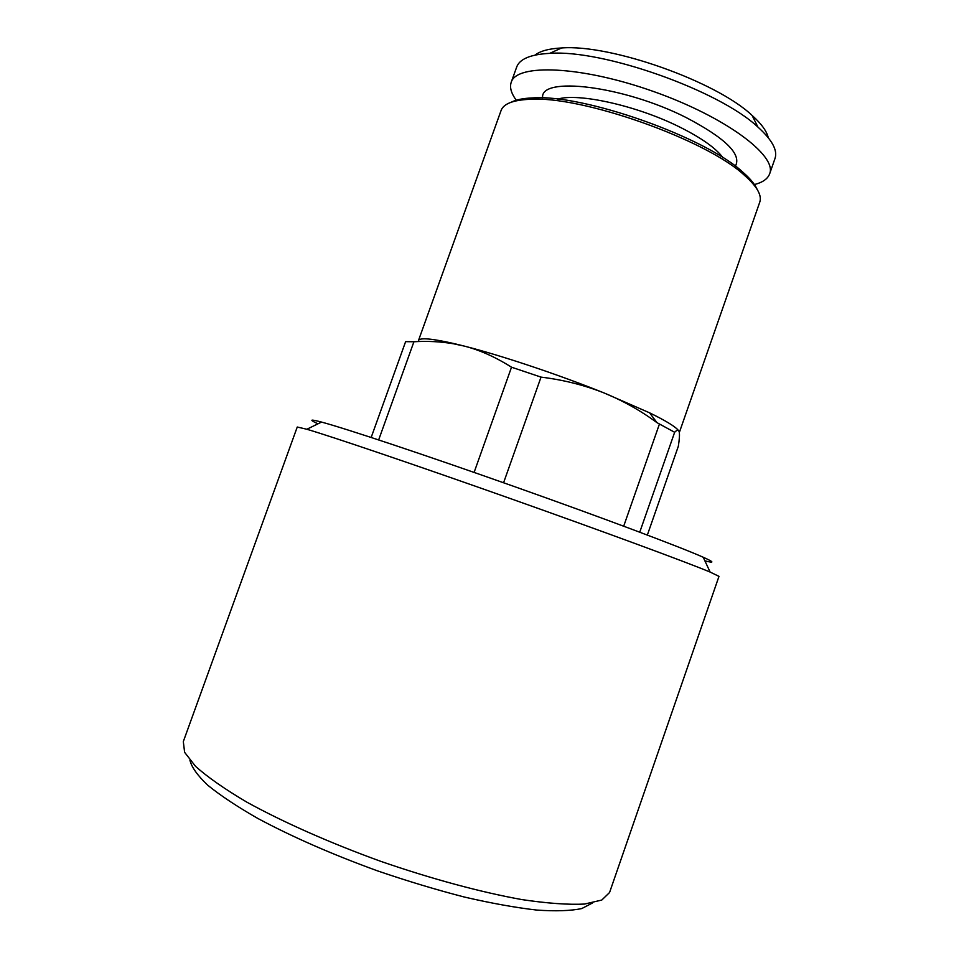 <?xml version="1.0" encoding="UTF-8"?>
<svg xmlns="http://www.w3.org/2000/svg" width="959" height="959" viewBox="0 0 959 959"><rect width="100%" height="100%" fill="white"/><g stroke="black" fill="none" stroke-linecap="round" stroke-linejoin="round"><path stroke-width="1.44" d="M647.349 535.062L678.325 446.295C679.451 439.15 679.739 434.379 679.212 431.994C678.624 429.608 677.102 429.704 674.645 432.281L656.999 422.667C640.636 410.632 622.99 400.73 604.05 392.95C584.415 385.146 563.401 379.86 541.032 377.115L511.519 367.201C495.443 357.036 479.668 349.999 464.18 346.067L453.451 343.766C440.529 341.584 427.354 340.913 413.916 341.764L378.661 439.917M678.433 430.495C675.556 426.719 665.942 420.833 649.591 412.826L604.05 392.95C558.905 374.729 501.209 355.441 464.18 346.067L454.098 343.598C431.562 338.479 419.682 337.472 418.46 340.577L501.077 110.513C503.499 103.812 513.017 100.084 529.632 99.316C581.514 95.432 706.747 139.774 744.616 175.449C757.047 186.502 762.093 195.384 759.768 202.121L679.32 432.533M474.106 472.415L511.519 367.201M609.564 892.517L601.784 900.057L584.451 904.073C568.207 904.864 547.397 903.378 521.996 899.602C481.118 892.278 431.598 878.935 380.759 861.338C330.172 843.021 283.289 822.223 246.919 802.192C224.802 789.137 207.683 777.198 195.564 766.361L184.619 752.336L183.313 741.583L297.254 427.019L306.844 429.26C331.023 436.321 414.815 464.719 509.349 498.201C603.882 531.682 686.884 562.334 710.116 572.067L718.986 576.359L609.564 892.517M674.645 432.281L639.749 532.185M592.602 902.922L581.801 908.545C570.761 910.87 555.74 911.374 536.716 910.067C515.57 907.634 491.499 903.306 464.504 897.073C436.321 889.796 407.287 881.045 377.402 870.832C331.97 854.289 292.063 836.811 257.707 818.375C237.053 806.555 220.414 795.502 207.767 785.229C197.614 775.603 191.668 767.308 189.954 760.331M704.877 560.835C714.731 563.353 714.179 562.154 703.211 557.239C680.794 547.217 602.492 517.764 513.568 486.285C424.657 454.794 345.276 428.397 321.541 422.08C309.925 418.999 308.738 419.574 317.98 423.818M371.169 437.46L405.621 341.644L413.916 341.764M541.032 377.115L503.583 482.749M753.798 184.703C762.429 182.606 767.703 178.985 769.633 173.843C777.497 155.885 725.603 116.902 653.391 91.453C581.25 65.787 516.386 63.414 511.195 82.33C509.469 87.545 511.291 93.67 516.673 100.731M769.633 173.843L775.016 158.451C777.797 150.347 772.103 139.894 757.922 127.079C719.214 90.482 602.839 49.281 549.723 53.356C530.651 54.387 519.646 58.931 516.709 66.974L511.195 82.33M768.255 137.688C766.792 131.203 761.41 123.783 752.096 115.416C716.385 81.467 610.715 44.054 561.602 47.962C549.099 48.597 540.241 50.971 535.026 55.095M757.107 189.295C754.913 184.296 750.25 178.662 743.117 172.416C705.968 137.353 583.647 94.042 532.701 97.902C523.23 98.274 516.074 99.712 511.207 102.217M623.698 526.179L659.324 424.369M557.67 99.149C577.905 92.627 636.524 105.55 679.044 126.72C701.185 137.736 715.822 148.058 722.942 157.672M542.662 97.938C539.318 75.881 623.05 85.579 685.877 117.418C725.448 138.132 741.942 154.387 735.361 166.183M649.591 412.826L656.999 422.667M454.098 343.598L453.451 343.766M532.701 97.902L529.632 99.316M743.117 172.416L744.616 175.449M561.602 47.962L549.723 53.356M752.096 115.416L757.922 127.079M321.541 422.08L306.844 429.26M703.211 557.239L710.116 572.067"/></g></svg>
